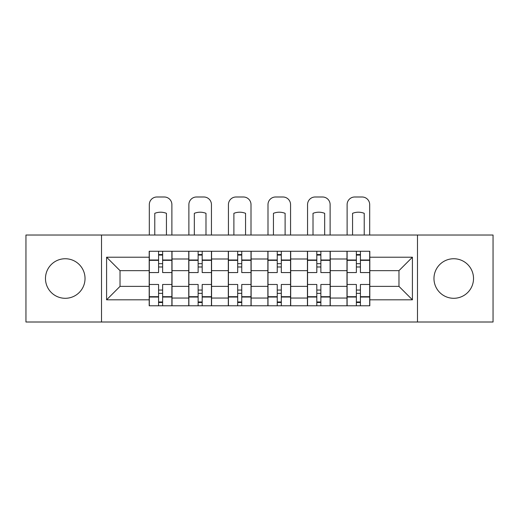 <?xml version="1.0" encoding="UTF-8"?>
<svg xmlns="http://www.w3.org/2000/svg" width="519" height="519" viewBox="0 0 519 519"><rect width="100%" height="100%" fill="white"/><g stroke="black" fill="none" stroke-linecap="round" stroke-linejoin="round"><path stroke-width="0.78" d="M453.742 258.741A19.78 19.78 0 0 0 433.968 278.521A19.78 19.78 0 0 0 453.742 298.295A19.78 19.78 0 0 0 473.523 278.521A19.78 19.78 0 0 0 453.742 258.741M65.258 258.741A19.78 19.78 0 0 0 45.477 278.521A19.78 19.78 0 0 0 65.258 298.295A19.78 19.78 0 0 0 85.032 278.521A19.78 19.78 0 0 0 65.258 258.741M417.484 322.007L493.05 322.007L493.05 235.029L25.95 235.029L25.95 322.007L417.484 322.007L417.484 235.029M188.747 305.782L188.747 258.994L172.016 258.994L172.016 305.782M172.016 258.994L172.016 251.261M188.747 258.994L188.747 251.261M211.57 251.261L211.57 305.782M228.308 305.782L228.308 251.261M251.131 251.261L251.131 305.782M267.869 305.782L267.869 251.261M290.692 251.261L290.692 305.782M307.43 305.782L307.43 251.261M330.253 251.261L330.253 305.782M346.984 305.782L346.984 251.261M346.984 286.378L330.253 286.378M307.43 286.378L290.692 286.378M267.869 286.378L251.131 286.378M228.308 286.378L211.57 286.378M188.747 286.378L172.016 286.378M346.984 270.659L330.253 270.659M307.43 270.659L290.692 270.659M267.869 270.659L251.131 270.659M228.308 270.659L211.57 270.659M188.747 270.659L172.016 270.659M120.032 286.378L149.193 286.378L149.193 270.659L120.032 270.659L120.032 286.378L106.59 299.82L106.59 257.216L149.193 257.216L149.193 270.659M369.807 270.659L369.807 286.378L398.968 286.378L398.968 270.659L369.807 270.659L369.807 251.261L149.193 251.261L149.193 257.216M369.807 257.216L412.41 257.216L412.41 299.82L369.807 299.82L369.807 286.378M149.193 286.378L149.193 305.782L369.807 305.782L369.807 299.82M149.193 299.82L106.59 299.82M101.516 322.007L101.516 235.029M162.629 301.974L158.574 301.974M158.574 255.063L162.629 255.063M202.189 301.974L198.135 301.974M198.135 255.063L202.189 255.063M241.75 301.974L237.689 301.974M237.689 255.063L241.75 255.063M281.311 301.974L277.25 301.974M277.25 255.063L281.311 255.063M320.865 301.974L316.811 301.974M316.811 255.063L320.865 255.063M360.426 301.974L356.371 301.974M356.371 255.063L360.426 255.063M106.59 257.216L120.032 270.659M398.968 286.378L412.41 299.82M398.968 270.659L412.41 257.216M171.886 305.782L171.886 272.559L162.629 272.559L162.629 251.261M158.574 251.261L158.574 272.559L149.316 272.559L149.316 251.261M171.886 272.559L171.886 251.261M149.316 305.782L149.316 284.477L158.574 284.477L158.574 305.782M162.629 305.782L162.629 284.477L171.886 284.477M158.574 266.98L162.629 266.98M149.316 284.477L149.316 272.559M162.629 290.056L158.574 290.056M162.629 302.48L158.574 302.48M158.574 293.352L162.629 293.352M162.629 263.684L158.574 263.684M158.574 254.557L162.629 254.557M171.886 235.029L171.886 204.596A7.61 7.61 0 0 0 164.276 196.993L156.926 196.993A7.61 7.61 0 0 0 149.316 204.596L149.316 235.029M154.772 235.029L154.772 213.328A15.719 15.719 0 0 1 166.437 213.328L166.437 235.029M211.447 305.782L211.447 272.559L202.189 272.559L202.189 251.261M198.135 251.261L198.135 272.559L188.877 272.559L188.877 251.261M211.447 272.559L211.447 251.261M188.877 305.782L188.877 284.477L198.135 284.477L198.135 305.782M202.189 305.782L202.189 284.477L211.447 284.477M198.135 266.98L202.189 266.98M188.877 284.477L188.877 272.559M202.189 290.056L198.135 290.056M202.189 302.48L198.135 302.48M198.135 293.352L202.189 293.352M202.189 263.684L198.135 263.684M198.135 254.557L202.189 254.557M211.447 235.029L211.447 204.596A7.61 7.61 0 0 0 203.837 196.993L196.487 196.993A7.61 7.61 0 0 0 188.877 204.596L188.877 235.029M194.327 235.029L194.327 213.328A15.719 15.719 0 0 1 205.991 213.328L205.991 235.029M251.008 305.782L251.008 272.559L241.75 272.559L241.75 251.261M237.689 251.261L237.689 272.559L228.438 272.559L228.438 251.261M251.008 272.559L251.008 251.261M228.438 305.782L228.438 284.477L237.689 284.477L237.689 305.782M241.75 305.782L241.75 284.477L251.008 284.477M237.689 266.98L241.75 266.98M228.438 284.477L228.438 272.559M241.75 290.056L237.689 290.056M241.75 302.48L237.689 302.48M237.689 293.352L241.75 293.352M241.75 263.684L237.689 263.684M237.689 254.557L241.75 254.557M251.008 235.029L251.008 204.596A7.61 7.61 0 0 0 243.398 196.993L236.041 196.993A7.61 7.61 0 0 0 228.438 204.596L228.438 235.029M233.887 235.029L233.887 213.328A15.719 15.719 0 0 1 245.552 213.328L245.552 235.029M290.562 305.782L290.562 272.559L281.311 272.559L281.311 251.261M277.25 251.261L277.25 272.559L267.992 272.559L267.992 251.261M290.562 272.559L290.562 251.261M267.992 305.782L267.992 284.477L277.25 284.477L277.25 305.782M281.311 305.782L281.311 284.477L290.562 284.477M277.25 266.98L281.311 266.98M267.992 284.477L267.992 272.559M281.311 290.056L277.25 290.056M281.311 302.48L277.25 302.48M277.25 293.352L281.311 293.352M281.311 263.684L277.25 263.684M277.25 254.557L281.311 254.557M290.562 235.029L290.562 204.596A7.61 7.61 0 0 0 282.959 196.993L275.602 196.993A7.61 7.61 0 0 0 267.992 204.596L267.992 235.029M273.448 235.029L273.448 213.328A15.719 15.719 0 0 1 285.113 213.328L285.113 235.029M330.123 305.782L330.123 272.559L320.865 272.559L320.865 251.261M316.811 251.261L316.811 272.559L307.553 272.559L307.553 251.261M330.123 272.559L330.123 251.261M307.553 305.782L307.553 284.477L316.811 284.477L316.811 305.782M320.865 305.782L320.865 284.477L330.123 284.477M316.811 266.98L320.865 266.98M307.553 284.477L307.553 272.559M320.865 290.056L316.811 290.056M320.865 302.48L316.811 302.48M316.811 293.352L320.865 293.352M320.865 263.684L316.811 263.684M316.811 254.557L320.865 254.557M330.123 235.029L330.123 204.596A7.61 7.61 0 0 0 322.513 196.993L315.163 196.993A7.61 7.61 0 0 0 307.553 204.596L307.553 235.029M313.009 235.029L313.009 213.328A15.719 15.719 0 0 1 324.673 213.328L324.673 235.029M369.684 305.782L369.684 272.559L360.426 272.559L360.426 251.261M356.371 251.261L356.371 272.559L347.114 272.559L347.114 251.261M369.684 272.559L369.684 251.261M347.114 305.782L347.114 284.477L356.371 284.477L356.371 305.782M360.426 305.782L360.426 284.477L369.684 284.477M356.371 266.98L360.426 266.98M347.114 284.477L347.114 272.559M360.426 290.056L356.371 290.056M360.426 302.48L356.371 302.48M356.371 293.352L360.426 293.352M360.426 263.684L356.371 263.684M356.371 254.557L360.426 254.557M369.684 235.029L369.684 204.596A7.61 7.61 0 0 0 362.074 196.993L354.724 196.993A7.61 7.61 0 0 0 347.114 204.596L347.114 235.029M352.563 235.029L352.563 213.328A15.719 15.719 0 0 1 364.228 213.328L364.228 235.029M307.43 258.994L290.692 258.994M267.869 258.994L251.131 258.994M228.308 258.994L211.57 258.994M346.984 258.994L330.253 258.994M307.43 298.042L290.692 298.042M267.869 298.042L251.131 298.042M228.308 298.042L211.57 298.042M188.747 298.042L172.016 298.042M346.984 298.042L330.253 298.042M171.886 260.006L162.629 260.006M158.574 260.006L149.316 260.006M158.574 260.343L149.316 260.343M158.574 296.693L149.316 296.693M158.574 297.03L149.316 297.03M171.886 297.03L162.629 297.03M171.886 260.343L162.629 260.343M171.886 296.693L162.629 296.693M211.447 260.006L202.189 260.006M198.135 260.006L188.877 260.006M198.135 260.343L188.877 260.343M198.135 296.693L188.877 296.693M198.135 297.03L188.877 297.03M211.447 297.03L202.189 297.03M211.447 260.343L202.189 260.343M211.447 296.693L202.189 296.693M251.008 260.006L241.75 260.006M237.689 260.006L228.438 260.006M237.689 260.343L228.438 260.343M237.689 296.693L228.438 296.693M237.689 297.03L228.438 297.03M251.008 297.03L241.75 297.03M251.008 260.343L241.75 260.343M251.008 296.693L241.75 296.693M290.562 260.006L281.311 260.006M277.25 260.006L267.992 260.006M277.25 260.343L267.992 260.343M277.25 296.693L267.992 296.693M277.25 297.03L267.992 297.03M290.562 297.03L281.311 297.03M290.562 260.343L281.311 260.343M290.562 296.693L281.311 296.693M330.123 260.006L320.865 260.006M316.811 260.006L307.553 260.006M316.811 260.343L307.553 260.343M316.811 296.693L307.553 296.693M316.811 297.03L307.553 297.03M330.123 297.03L320.865 297.03M330.123 260.343L320.865 260.343M330.123 296.693L320.865 296.693M369.684 260.006L360.426 260.006M356.371 260.006L347.114 260.006M356.371 260.343L347.114 260.343M356.371 296.693L347.114 296.693M356.371 297.03L347.114 297.03M369.684 297.03L360.426 297.03M369.684 260.343L360.426 260.343M369.684 296.693L360.426 296.693"/></g></svg>
